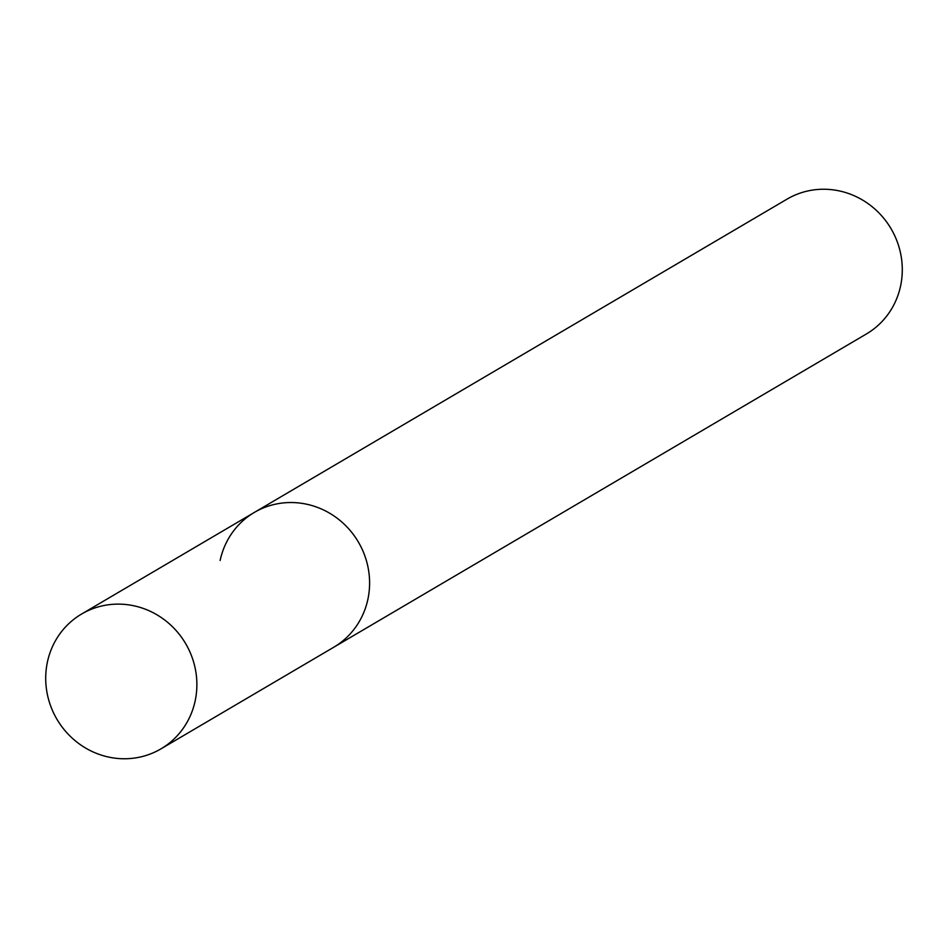 <?xml version="1.0" encoding="UTF-8"?>
<svg xmlns="http://www.w3.org/2000/svg" width="948" height="948" viewBox="0 0 948 948"><rect width="100%" height="100%" fill="white"/><g stroke="black" fill="none" stroke-linecap="round" stroke-linejoin="round"><path stroke-width="1.42" d="M160.947 748.873A78.234 74.655 -120.5 0 0 195.181 700.797A78.234 74.655 -120.5 0 0 164.916 620.17A78.234 74.655 -120.5 0 0 81.635 614.008A78.234 74.655 -120.5 0 0 47.4 662.083A78.234 74.655 -120.5 0 0 77.665 742.699A78.234 74.655 -120.5 0 0 160.947 748.873L333.684 647.283A78.234 74.655 -120.5 0 0 367.907 599.207A78.234 74.655 -120.5 0 1 333.684 647.283L866.365 333.992A78.234 74.655 -120.5 0 0 900.6 285.917A78.234 74.655 -120.5 0 0 870.335 205.301A78.234 74.655 -120.5 0 0 787.053 199.127L254.36 512.418A78.234 74.655 -120.5 0 0 220.126 560.493M254.36 512.418A78.234 74.655 -120.5 0 1 337.642 518.592A78.234 74.655 -120.5 0 1 367.907 599.207A78.234 74.655 -120.5 0 0 337.642 518.592A78.234 74.655 -120.5 0 0 254.36 512.418L81.635 614.008"/></g></svg>
